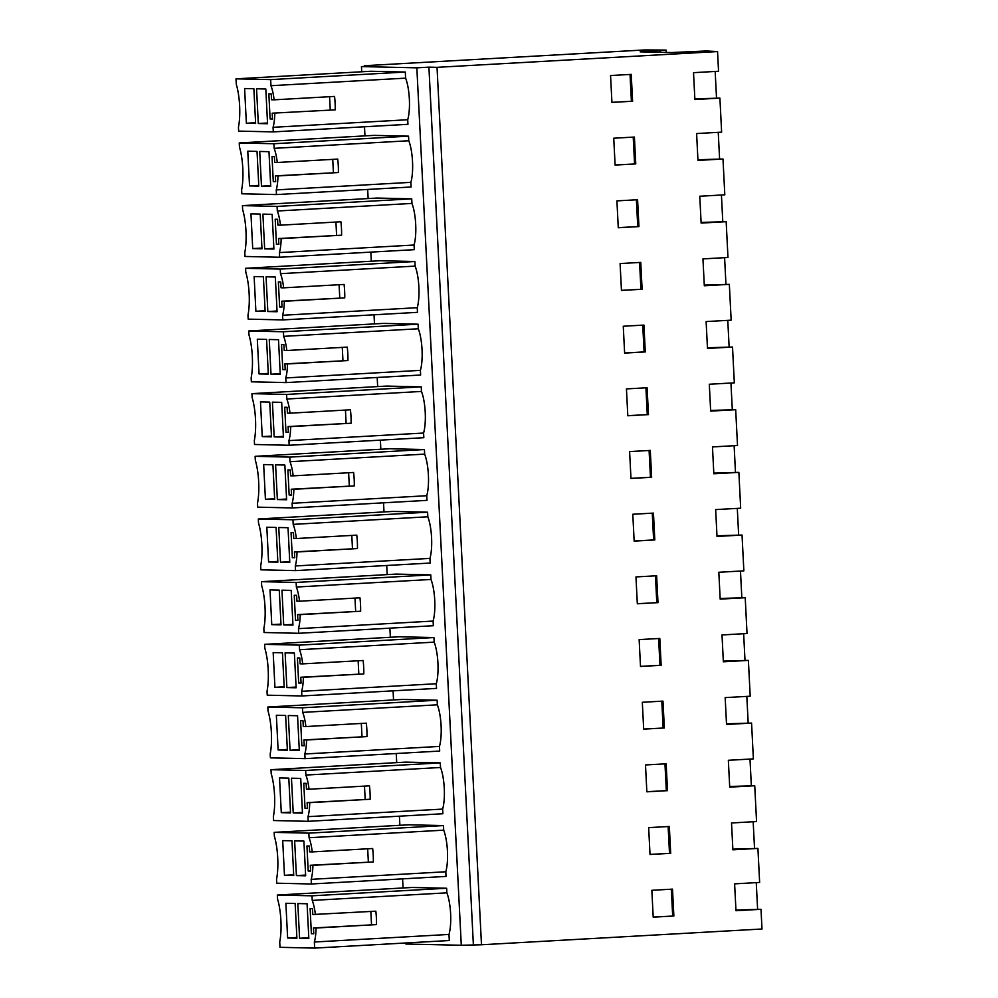 <?xml version="1.0" encoding="UTF-8"?>
<svg xmlns="http://www.w3.org/2000/svg" width="998" height="998" viewBox="0 0 998 998"><rect width="100%" height="100%" fill="white"/><g stroke="black" fill="none" stroke-linecap="round" stroke-linejoin="round"><path stroke-width="1.5" d="M299.575 938.27L297.816 903.552L307.072 903.751L308.831 938.482L299.575 938.27L308.794 937.758M315.405 914.58A26.534 7.048 -93.2 0 0 312.237 900.408L312 895.817L277.344 895.044L277.544 898.973A31.449 8.346 -93.2 0 1 279.727 941.937L280.001 947.314L314.644 948.1L314.345 942.012A26.534 7.048 -93.2 0 0 316.079 928.015L376.496 924.61A26.534 7.048 86.8 0 0 375.822 911.186L312.798 914.517L312.499 908.704L310.116 908.642L311.388 933.716L313.771 933.766L313.484 927.953L316.079 928.015M287.636 938.008L285.877 903.277L295.146 903.489L296.905 938.207L287.636 938.008L296.868 937.484M311.388 933.716L313.759 933.579M370.844 911.461L371.518 924.684M313.484 927.953L376.496 924.61M673.862 916.002L672.502 889.131L651.844 890.303L653.203 917.162L673.862 916.002L653.203 917.062M672.677 915.964L671.317 889.206M314.345 942.012L448.988 934.44L449.3 940.528L314.644 948.1M448.988 934.44A26.534 7.048 -93.2 0 0 446.879 892.836L312.237 900.408M446.879 892.836L446.642 888.245L312 895.817M446.642 888.245L411.999 887.471L277.344 895.044M735.938 910.039L761 909.303L761.998 929.001L481.485 944.769L461.288 945.268L405.899 944.021L405.849 942.973M761 909.303L735.975 910.712L734.615 883.854L759.64 882.444L757.919 848.412L732.881 849.822L731.522 822.963L756.559 821.554L754.738 785.738L729.713 787.148L728.353 760.289L753.378 758.879L751.569 723.076L726.532 724.473L725.172 697.614L750.209 696.205L748.388 660.402L723.363 661.799L722.003 634.94L747.028 633.53L745.219 597.727L720.182 599.124L718.822 572.266L743.859 570.856L742.038 535.053L717.013 536.45L715.653 509.591L740.678 508.194L738.869 472.378L713.832 473.776L712.472 446.917L737.51 445.52L735.688 409.704L710.663 411.114L709.304 384.242L734.328 382.845L732.52 347.03L707.482 348.439L706.122 321.568L731.16 320.171L729.338 284.355L704.314 285.765L702.954 258.894L727.979 257.496L726.17 221.681L701.132 223.09L699.773 196.232L724.81 194.822L722.989 159.006L697.964 160.416L696.604 133.557L721.629 132.148L719.907 98.116L694.882 99.526L693.523 72.667L718.548 71.257L717.55 51.559L437.037 67.34L481.485 944.769M717.55 51.559L706.297 50.973L671.367 52.557L640.155 51.846M364.495 66.417L364.457 65.706L644.97 49.925L666.14 50.087L659.99 50.574L660.077 52.308M364.457 65.706L373.526 65.905L361.451 66.592L416.84 67.839L428.915 67.153L473.364 944.595M403.055 887.971L402.593 878.851M399.886 825.296L399.425 816.177M396.705 762.622L396.243 753.515M393.536 699.947L393.075 690.841M390.355 637.273L389.894 628.166M387.187 574.599L386.725 565.492M384.005 511.924L383.544 502.817M380.837 449.25L380.375 440.143M377.656 386.575L377.194 377.469M374.487 323.901L374.025 314.794M371.306 261.227L370.844 252.12M368.137 198.552L367.676 189.445M364.956 135.878L364.495 126.771M361.713 71.769L361.451 66.592M461.288 945.268L416.84 67.839M236.002 78.842L236.277 84.219A31.449 8.346 -93.2 0 1 238.447 127.183L238.634 131.112L273.302 131.898L407.945 124.326L407.72 119.735A26.534 7.048 -93.2 0 0 405.612 78.143L405.3 72.043L370.645 71.27L236.002 78.842L270.658 79.615L270.957 85.716A26.534 7.048 -93.2 0 1 274.126 99.825L271.531 99.763L271.231 93.937L268.849 93.887L270.109 118.962L272.504 119.012L272.204 113.186L335.228 109.855A26.534 7.048 86.8 0 0 334.542 96.419L274.126 99.825M427.593 512.199L392.95 511.425L258.295 518.997L292.95 519.771L427.593 512.199L427.83 516.789L293.187 524.362L292.95 519.771M258.295 518.997L258.494 522.94A31.449 8.346 -93.2 0 1 260.678 565.891L260.877 569.833L295.52 570.619L430.175 563.047L429.938 558.393A26.534 7.048 -93.2 0 0 427.83 516.789M430.774 574.873L396.119 574.1L261.476 581.672L296.132 582.445L430.774 574.873L430.999 579.464L296.356 587.036L296.132 582.445M261.476 581.672L261.676 585.614A31.449 8.346 -93.2 0 1 263.846 628.565L264.046 632.507L298.701 633.293L433.344 625.721L433.107 621.068A26.534 7.048 -93.2 0 0 430.999 579.464M421.243 386.862L386.6 386.076L251.945 393.649L286.601 394.435L421.243 386.862L421.48 391.441L286.838 399.013L286.601 394.435M251.945 393.649L252.145 397.591A31.449 8.346 -93.2 0 1 254.328 440.542L254.527 444.484L289.171 445.27L423.826 437.698L423.589 433.045A26.534 7.048 -93.2 0 0 421.48 391.441M424.424 449.537L389.769 448.751L255.126 456.323L289.782 457.109L424.424 449.537L424.649 454.115L290.006 461.687L289.782 457.109M255.126 456.323L255.326 460.265A31.449 8.346 -93.2 0 1 257.496 503.217L257.696 507.159L292.352 507.945L426.994 500.372L426.757 495.719A26.534 7.048 -93.2 0 0 424.649 454.115M440.293 762.896L405.65 762.123L270.994 769.695L305.65 770.468L440.293 762.896L440.53 767.487L305.887 775.059L305.65 770.468M270.994 769.695L271.194 773.625A31.449 8.346 -93.2 0 1 273.377 816.589L273.577 820.531L308.22 821.317L442.875 813.744L442.638 809.091A26.534 7.048 -93.2 0 0 440.53 767.487M443.474 825.571L408.818 824.797L274.176 832.369L308.831 833.143L443.474 825.571L443.698 830.161L309.056 837.734L308.831 833.143M274.176 832.369L274.375 836.299A31.449 8.346 -93.2 0 1 276.546 879.263L276.745 883.205L311.401 883.991L446.044 876.419L445.807 871.765A26.534 7.048 -93.2 0 0 443.698 830.161M433.943 637.547L399.3 636.774L264.645 644.346L299.3 645.12L433.943 637.547L434.18 642.138L299.537 649.71L299.3 645.12M264.645 644.346L264.844 648.288A31.449 8.346 -93.2 0 1 267.027 691.24L267.227 695.182L301.87 695.968L436.525 688.395L436.288 683.742A26.534 7.048 -93.2 0 0 434.18 642.138M437.124 700.222L402.468 699.448L267.826 707.021L302.481 707.794L437.124 700.222L437.349 704.813L302.706 712.385L302.481 707.794M267.826 707.021L268.025 710.963A31.449 8.346 -93.2 0 1 270.196 753.914L270.396 757.856L305.051 758.642L439.694 751.07L439.457 746.417A26.534 7.048 -93.2 0 0 437.349 704.813M411.725 198.839L377.069 198.053L242.427 205.625L277.082 206.411L411.725 198.839L411.949 203.43L277.307 211.002L277.082 206.411M242.427 205.625L242.626 209.568A31.449 8.346 -93.2 0 1 244.797 252.531L244.997 256.461L279.652 257.247L414.295 249.675L414.058 245.021A26.534 7.048 -93.2 0 0 411.949 203.43M408.544 136.165L373.901 135.379L239.246 142.951L273.901 143.737L408.544 136.165L408.781 140.755L274.138 148.328L273.901 143.737M239.246 142.951L239.445 146.893A31.449 8.346 -93.2 0 1 241.628 189.857L241.828 193.787L276.471 194.573L411.126 187L410.889 182.347A26.534 7.048 -93.2 0 0 408.781 140.755M418.075 324.188L383.419 323.402L248.776 330.974L283.432 331.76L418.075 324.188L418.299 328.779L283.657 336.338L283.432 331.76M248.776 330.974L248.976 334.916A31.449 8.346 -93.2 0 1 251.147 377.868L251.346 381.81L286.002 382.596L420.645 375.023L420.408 370.37A26.534 7.048 -93.2 0 0 418.299 328.779M414.894 261.513L380.25 260.728L245.595 268.3L280.251 269.086L414.894 261.513L415.131 266.104L280.488 273.677L280.251 269.086M245.595 268.3L245.795 272.242A31.449 8.346 -93.2 0 1 247.978 315.193L248.178 319.135L282.821 319.921L417.476 312.349L417.239 307.696A26.534 7.048 -93.2 0 0 415.131 266.104M428.915 67.153L437.037 67.34M623.263 326.234L624.623 353.092L645.294 351.932L643.935 325.074L623.263 326.234M635.763 163.909L634.404 137.05L613.745 138.211L615.105 165.069L635.763 163.909L615.092 164.982M670.693 853.327L669.334 826.469L648.663 827.629L650.022 854.488L670.693 853.327L650.022 854.388M627.804 415.767L648.463 414.607L647.103 387.748L626.445 388.908L627.804 415.767M657.994 602.63L656.634 575.771L635.963 576.931L637.323 603.79L657.994 602.63L637.323 603.69M632.794 514.257L634.154 541.116L654.813 539.955L653.453 513.097L632.794 514.257M650.284 450.422L629.613 451.583L630.973 478.441L651.644 477.281L650.284 450.422M640.504 666.464L661.163 665.304L659.803 638.446L639.144 639.606L640.504 666.464M664.344 727.979L662.984 701.12L642.313 702.28L643.673 729.139L664.344 727.979L643.673 729.039M666.153 763.794L645.494 764.955L646.854 791.813L667.512 790.653L666.153 763.794M618.273 227.744L638.945 226.583L637.585 199.725L616.914 200.885L618.273 227.744M642.113 289.258L640.753 262.399L620.095 263.559L621.455 290.418L642.113 289.258L621.442 290.331M632.595 101.235L611.924 102.395L610.564 75.536L631.235 74.376L632.595 101.235L611.924 102.307M732.856 849.148L757.919 848.412M246.369 123.241L244.61 88.523L253.866 88.722L255.625 123.453L246.369 123.241L255.588 122.729M273.302 131.898L273.065 127.307A26.534 7.048 -93.2 0 0 274.812 113.248M267.564 123.727L265.805 88.997L256.548 88.785L258.307 123.515L267.564 123.727M329.577 96.706L330.251 109.93M272.204 113.186L335.228 109.855M270.109 118.962L272.491 118.824M405.612 78.143L270.957 85.716M407.72 119.735L273.065 127.307M405.3 72.043L270.658 79.615M640.329 51.859L659.99 50.574M719.907 98.116L694.845 98.852M258.307 123.515L267.526 122.991M631.397 101.21L630.037 74.438M729.675 786.474L754.738 785.738M669.496 853.29L668.136 826.531M309.056 837.734A26.534 7.048 -93.2 0 1 312.237 851.905L372.653 848.512A26.534 7.048 86.8 0 1 373.327 861.935L312.91 865.341A26.534 7.048 -93.2 0 1 311.164 879.338L445.807 871.765M367.676 848.787L368.349 862.01M312.237 851.905L309.63 851.843L309.33 846.03L306.947 845.98L308.207 871.042L310.603 871.092L310.303 865.278L373.327 861.935M311.401 883.991L311.164 879.338M310.303 865.278L312.91 865.341M308.207 871.042L310.59 870.905M284.467 875.333L282.708 840.603L291.965 840.815L293.724 875.545L284.467 875.333L293.686 874.809M305.662 875.807L303.903 841.077L294.647 840.877L296.406 875.595L305.662 875.807M296.406 875.595L305.625 875.084M726.507 723.8L751.569 723.076M664.967 763.857L666.327 790.628L646.854 791.713M666.327 790.628L667.512 790.653M305.887 775.059A26.534 7.048 -93.2 0 1 309.056 789.231L369.472 785.838A26.534 7.048 86.8 0 1 370.146 799.261L309.729 802.666A26.534 7.048 -93.2 0 1 307.995 816.663L442.638 809.091M364.495 786.112L365.168 799.336M309.056 789.231L306.448 789.169L306.149 783.355L303.766 783.305L305.039 808.368L307.421 808.417L307.135 802.604L370.146 799.261M308.22 821.317L307.995 816.663M307.135 802.604L309.729 802.666M305.039 808.368L307.409 808.23M281.286 812.659L279.527 777.929L288.796 778.141L290.555 812.871L281.286 812.659L290.518 812.135M302.481 813.133L300.722 778.415L291.466 778.203L293.225 812.921L302.481 813.133M293.225 812.921L302.444 812.409M723.325 661.125L748.388 660.402M663.146 727.954L661.786 701.182M302.706 712.385A26.534 7.048 -93.2 0 1 305.887 726.556L366.303 723.163A26.534 7.048 86.8 0 1 366.977 736.586L306.561 739.992A26.534 7.048 -93.2 0 1 304.814 753.989L439.457 746.417M361.326 723.438L362 736.661M305.887 726.556L303.28 726.494L302.98 720.681L300.598 720.631L301.858 745.693L304.253 745.755L303.953 739.93L366.977 736.586M305.051 758.642L304.814 753.989M303.953 739.93L306.561 739.992M301.858 745.693L304.24 745.556M278.118 749.985L276.359 715.254L285.615 715.466L287.374 750.197L278.118 749.985L287.337 749.461M299.313 750.459L297.554 715.741L288.297 715.529L290.056 750.246L299.313 750.459M290.056 750.246L299.275 749.735M720.157 598.451L745.219 597.727M658.618 638.508L659.977 665.279L640.504 666.365M659.977 665.279L661.163 665.304M299.537 649.71A26.534 7.048 -93.2 0 1 302.706 663.882L363.122 660.489A26.534 7.048 86.8 0 1 363.796 673.912L303.38 677.318A26.534 7.048 -93.2 0 1 301.646 691.315L436.288 683.742M358.145 660.763L358.818 673.987M302.706 663.882L300.099 663.82L299.799 658.006L297.416 657.956L298.689 683.019L301.072 683.081L300.785 677.255L363.796 673.912M301.87 695.968L301.646 691.315M300.785 677.255L303.38 677.318M298.689 683.019L301.059 682.894M274.937 687.31L273.178 652.58L282.434 652.792L284.205 687.522L274.937 687.31L284.168 686.786M296.132 687.784L294.373 653.066L285.116 652.854L286.875 687.572L296.132 687.784M286.875 687.572L296.094 687.061M716.976 535.776L742.038 535.053M656.796 602.605L655.437 575.834M296.356 587.036A26.534 7.048 -93.2 0 1 299.537 601.208L359.954 597.814A26.534 7.048 86.8 0 1 360.627 611.238L300.211 614.643A26.534 7.048 -93.2 0 1 298.464 628.64L433.107 621.068M354.976 598.089L355.65 611.312M299.537 601.208L296.93 601.158L296.631 595.332L294.248 595.282L295.508 620.344L297.903 620.407L297.604 614.581L360.627 611.238M298.701 633.293L298.464 628.64M297.604 614.581L300.211 614.643M295.508 620.344L297.891 620.22M271.768 624.636L270.009 589.905L279.265 590.117L281.024 624.848L271.768 624.636L280.987 624.112M292.963 625.11L291.204 590.392L281.947 590.18L283.706 624.91L292.963 625.11M283.706 624.91L292.925 624.386M713.807 473.102L738.869 472.378M652.268 513.159L653.628 539.93L634.154 541.016M653.628 539.93L654.813 539.955M293.187 524.362A26.534 7.048 -93.2 0 1 296.356 538.533L356.773 535.14A26.534 7.048 86.8 0 1 357.446 548.563L297.03 551.969A26.534 7.048 -93.2 0 1 295.296 565.966L429.938 558.393M351.795 535.415L352.469 548.638M296.356 538.533L293.749 538.483L293.449 532.658L291.067 532.608L292.339 557.67L294.722 557.732L294.435 551.906L357.446 548.563M295.52 570.619L295.296 565.966M294.435 551.906L297.03 551.969M292.339 557.67L294.709 557.545M268.587 561.961L266.828 527.231L276.084 527.443L277.856 562.173L268.587 561.961L277.818 561.437M289.782 562.435L288.023 527.717L278.766 527.505L280.525 562.236L289.782 562.435M280.525 562.236L289.744 561.712M710.626 410.428L735.688 409.704M649.087 450.485L650.447 477.256L630.973 478.354M650.447 477.256L651.644 477.281M290.006 461.687A26.534 7.048 -93.2 0 1 293.187 475.859L353.604 472.466A26.534 7.048 86.8 0 1 354.278 485.901L293.861 489.294A26.534 7.048 -93.2 0 1 292.115 503.291L426.757 495.719M348.626 472.74L349.3 485.976M293.187 475.859L290.58 475.809L290.281 469.983L287.898 469.933L289.158 494.996L291.553 495.058L291.254 489.232L354.278 485.901M292.352 507.945L292.115 503.291M291.254 489.232L293.861 489.294M289.158 494.996L291.541 494.871M265.418 499.287L263.659 464.557L272.916 464.769L274.675 499.499L265.418 499.287L274.637 498.763M286.613 499.761L284.854 465.043L275.598 464.831L277.357 499.561L286.613 499.761M277.357 499.561L286.576 499.037M707.457 347.753L732.52 347.03M645.918 387.81L647.278 414.582L627.804 415.679M647.278 414.582L648.463 414.607M286.838 399.013A26.534 7.048 -93.2 0 1 290.006 413.184L350.423 409.791A26.534 7.048 86.8 0 1 351.096 423.227L290.68 426.62A26.534 7.048 -93.2 0 1 288.946 440.617L423.589 433.045M345.445 410.066L346.119 423.302M290.006 413.184L287.399 413.135L287.1 407.309L284.717 407.259L285.989 432.321L288.372 432.384L288.085 426.558L351.096 423.227M289.171 445.27L288.946 440.617M288.085 426.558L290.68 426.62M285.989 432.321L288.36 432.196M262.237 436.613L260.478 401.882L269.734 402.094L271.493 436.825L262.237 436.613L271.468 436.089M283.432 437.087L281.673 402.369L272.417 402.157L274.176 436.887L283.432 437.087M274.176 436.887L283.395 436.363M704.276 285.079L729.338 284.355M642.737 325.136L644.097 351.907L624.623 353.005M644.097 351.907L645.294 351.932M283.657 336.338A26.534 7.048 -93.2 0 1 286.838 350.51L347.254 347.117A26.534 7.048 86.8 0 1 347.928 360.552L287.511 363.946A26.534 7.048 -93.2 0 1 285.765 377.943L420.408 370.37M342.277 347.391L342.95 360.627M286.838 350.51L284.23 350.46L283.931 344.634L281.548 344.584L282.808 369.647L285.203 369.709L284.904 363.883L347.928 360.552M286.002 382.596L285.765 377.943M284.904 363.883L287.511 363.946M282.808 369.647L285.191 369.522M259.068 373.938L257.309 339.208L266.566 339.42L268.325 374.15L259.068 373.938L268.287 373.427M280.263 374.412L278.504 339.694L269.248 339.482L271.007 374.213L280.263 374.412M271.007 374.213L280.226 373.689M701.107 222.417L726.17 221.681M640.928 289.233L639.568 262.462M280.488 273.677A26.534 7.048 -93.2 0 1 283.657 287.836L344.073 284.442A26.534 7.048 86.8 0 1 344.747 297.878L284.33 301.271A26.534 7.048 -93.2 0 1 282.596 315.268L417.239 307.696M339.095 284.717L339.769 297.953M283.657 287.836L281.049 287.786L280.75 281.96L278.367 281.91L279.64 306.972L282.022 307.035L281.735 301.209L344.747 297.878M282.821 319.921L282.596 315.268M281.735 301.209L284.33 301.271M279.64 306.972L282.01 306.848M255.887 311.264L254.128 276.546L263.385 276.745L265.144 311.476L255.887 311.264L265.119 310.752M277.082 311.738L275.323 277.02L266.067 276.808L267.826 311.538L277.082 311.738M267.826 311.538L277.045 311.014M697.926 159.742L722.989 159.006M636.387 199.787L637.747 226.558L618.273 227.656M637.747 226.558L638.945 226.583M277.307 211.002A26.534 7.048 -93.2 0 1 280.488 225.161L340.904 221.768A26.534 7.048 86.8 0 1 341.578 235.204L281.162 238.597A26.534 7.048 -93.2 0 1 279.415 252.594L414.058 245.021M335.927 222.055L336.6 235.279M280.488 225.161L277.881 225.111L277.581 219.286L275.199 219.236L276.458 244.31L278.854 244.36L278.554 238.534L341.578 235.204M279.652 257.247L279.415 252.594M278.554 238.534L281.162 238.597M276.458 244.31L278.841 244.173M252.719 248.589L250.96 213.871L260.216 214.071L261.975 248.801L252.719 248.589L261.938 248.078M273.914 249.063L272.155 214.345L262.898 214.133L264.657 248.864L273.914 249.063M264.657 248.864L273.876 248.34M634.566 163.884L633.219 137.113M274.138 148.328A26.534 7.048 -93.2 0 1 277.307 162.487L337.723 159.094A26.534 7.048 86.8 0 1 338.397 172.529L277.98 175.922A26.534 7.048 -93.2 0 1 276.246 189.919L410.889 182.347M332.746 159.381L333.419 172.604M277.307 162.487L274.7 162.437L274.4 156.611L272.017 156.561L273.29 181.636L275.673 181.686L275.386 175.86L338.397 172.529M276.471 194.573L276.246 189.919M275.386 175.86L277.98 175.922M273.29 181.636L275.66 181.499M249.537 185.915L247.778 151.197L257.035 151.397L258.794 186.127L249.537 185.915L258.769 185.403M270.732 186.401L268.973 151.671L259.717 151.459L261.476 186.189L270.732 186.401M261.476 186.189L270.695 185.665M756.259 882.631L757.607 909.228M753.178 821.753L754.525 848.337M749.997 759.079L751.344 785.663M746.828 696.404L748.176 722.989M743.647 633.73L744.995 660.314M740.479 571.056L741.826 597.64M737.297 508.381L738.645 534.965M734.129 445.707L735.476 472.304M730.948 383.032L732.295 409.629M727.779 320.358L729.126 346.955M724.598 257.684L725.945 284.28M721.429 195.009L722.777 221.606M718.248 132.335L719.595 158.931M715.167 71.457L716.514 98.041M666.14 50.087L666.252 52.445"/></g></svg>
